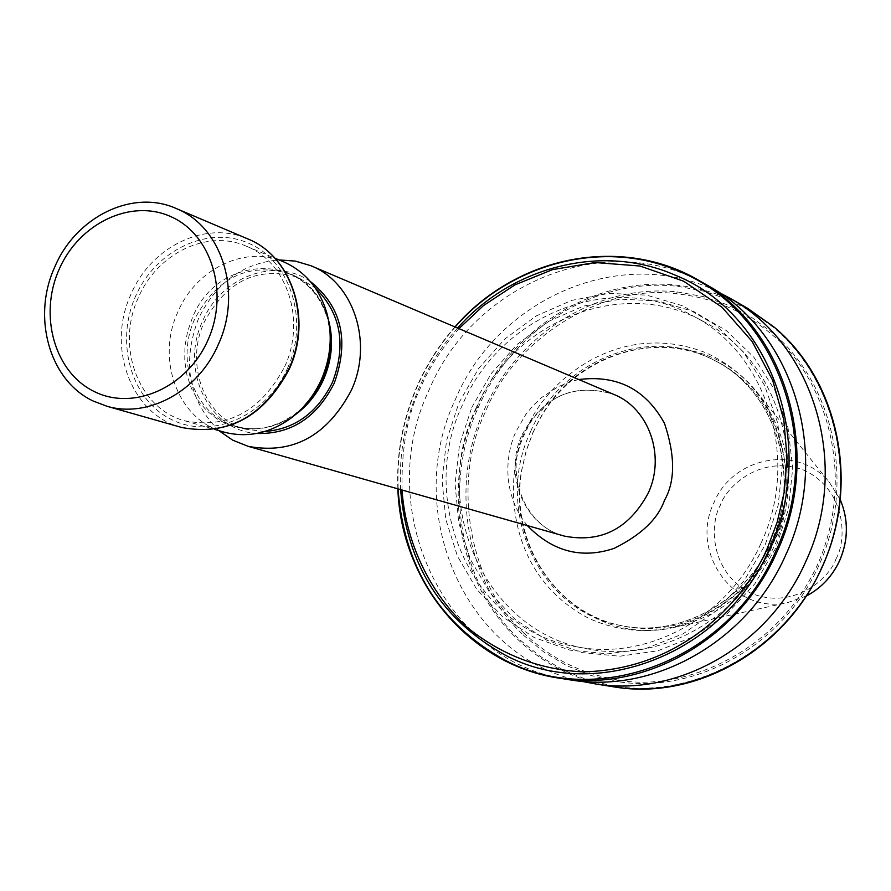 <?xml version="1.0" encoding="UTF-8"?>
<svg xmlns="http://www.w3.org/2000/svg" width="891" height="891" viewBox="0 0 891 891"><rect width="100%" height="100%" fill="white"/><g stroke="black" fill="none" stroke-linecap="round" stroke-linejoin="round"><path stroke-width="0.67" stroke-dasharray="4.46 3.34" d="M581.244 681.259C464.066 657.068 402.197 510.81 455.435 399.279C498.269 297.382 623.266 243.733 718.536 292.148M533.03 432.525L538.988 420.608C572.679 357.425 653.883 328.534 714.716 360.543C776.551 389.868 804.863 476.095 772.931 543.588C746.981 603.285 680.568 638.802 622.319 625.85C554.725 613.242 509.006 540.236 521.859 469.802L526.236 450.813L533.03 432.525M532.996 432.402L539.01 420.374C581.099 338.625 699.179 320.348 755.98 391.026C791.297 436.612 797.69 487.767 775.159 544.501C753.374 589.374 719.516 617.062 673.596 627.554C585.153 647.757 503.927 560.216 521.725 470.014L526.147 450.846L532.996 432.402M761.159 542.92C800.463 459.645 767.24 353.671 692.753 315.793C611.482 269.828 500.185 314.902 462.641 404.492C415.496 502.814 473.589 631.329 577.424 646.933C648.815 660.732 729.206 616.316 761.159 542.92M475.571 409.225C512.737 320.548 623.054 276.032 703.6 321.584C777.42 359.14 810.365 464.011 771.483 546.383C739.864 618.978 660.242 662.893 589.497 649.227C486.586 633.768 428.883 506.522 475.571 409.225M458.943 402.788L478.701 368.362L504.885 338.925L536.315 315.893L571.543 300.423L608.921 293.351L646.643 295.144L682.851 305.858L715.685 325.07L743.406 351.956L764.5 385.213L777.776 423.18L782.454 463.877L778.199 505.164L765.224 544.802L744.208 580.665L716.319 610.858L683.074 633.802L646.287 648.347L607.918 653.86L569.962 650.163L534.333 637.6L502.758 616.94L476.741 589.307L457.451 556.14L445.734 519.085L442.059 479.948L446.536 440.566L458.943 402.788M566.308 679.265C441.88 660.443 373.084 506.801 429.217 389.645C474.346 281.567 609.544 227.539 707.164 285.165M471.773 407.465L491.353 373.374L517.326 344.227L548.488 321.428L583.438 306.125L620.515 299.153L657.937 300.958L693.844 311.594L726.421 330.661L753.92 357.302L774.858 390.258L788.045 427.869L792.689 468.187L788.502 509.062L775.649 548.31L754.833 583.817L727.19 613.699L694.245 636.408L657.77 650.809L619.713 656.244L582.068 652.58L546.706 640.128L515.377 619.646L489.549 592.259L470.392 559.403L458.731 522.694L455.067 483.913L459.489 444.899L471.773 407.465M284.686 366.647C306.281 320.303 287.158 261.921 246.083 246.094C207.224 228.92 156.883 253.523 138.328 297.705C115.396 346.71 138.595 409.214 185.205 420.908C228.051 429.028 261.208 410.94 284.686 366.647M222.962 431.812C177.933 419.661 155.747 359.218 177.91 311.883C196.009 268.804 245.326 244.925 283.427 261.765M264.649 431.534L245.237 429.139C204.674 418.692 184.359 364.508 204.262 322.085C226.604 280.698 257.878 265.796 298.084 277.402L315.269 287.96M310.246 281.411C274.94 256.485 220.879 277.034 202.558 321.283C179.626 369.464 208.483 430.709 256.63 433.471M218.852 430.62C188.558 400.282 181.764 362.96 198.481 318.655C216.034 282.625 242.887 263.045 279.039 259.916M527.294 525.567C499.929 491.052 506.701 451.169 516.078 431.355L525.779 414.493L532.796 405.895L541.516 397.609L558.256 386.649L571.532 381.37L578.816 379.544M458.943 328.623C441.401 348.782 428.694 368.295 420.83 387.162C407.61 413.558 401.34 447.85 402.03 490.017M772.764 543.889C796.097 505.732 797.957 395.838 706.886 353.192C614.177 316.015 539.712 389.322 526.77 429.985C505.186 466.75 500.04 571.588 588.16 618.042C679.176 659.774 759.533 586.824 772.764 543.889M524.164 633.234C468.265 583.538 451.447 480.394 485.807 411.018C514.397 339.025 602.104 283.55 676.091 293.752C712.477 297.382 744.809 311.327 773.087 335.584C818.773 371.302 859.926 468.41 817.559 564.638C773.455 659.997 674.643 691.516 618.454 679.944C582.068 674.164 550.638 658.594 524.164 633.234L523.641 635.406C465.403 580.809 449.476 485.773 484.047 410.239C517.07 334.014 598.173 283.193 677.349 291.947L703.233 296.569L728.159 305.078L751.614 317.363L773.087 333.212C834.934 386.037 855.371 485.127 818.963 565.317C782.911 645.663 696.049 694.334 616.672 681.526L590.945 675.456L566.553 665.577L543.978 652.123L523.641 635.406M478.177 407.699C512.336 328.779 596.714 276.433 678.608 286.457L704.079 291.212L728.626 299.666L751.982 311.805L773.444 327.376C837.997 381.348 859.659 484.091 821.825 567.11C784.392 650.307 693.933 700.148 612.017 685.814L586.723 679.588L562.733 669.754L540.269 656.422L519.954 639.938C459.277 584.039 442.448 485.74 478.177 407.699L476.863 407.154C511.111 328.044 595.611 275.497 677.739 285.332C701.785 288.016 724.439 295.322 745.722 307.228M530.591 431.645C560.361 360.989 647.634 325.07 712.611 359.496C774.557 388.866 802.914 475.259 770.915 542.909C744.921 602.728 678.374 638.335 620.025 625.359C538.487 610.836 493.324 509.385 530.591 431.645M806.388 595.99L787.856 602.539C734.552 615.313 689.088 552.476 713.992 502.613C732.937 456.125 798.96 444.041 829.61 482.655L840.324 499.84M180.572 427.157C130.788 413.947 106.363 346.933 130.921 294.42C150.98 246.584 205.565 220.01 247.575 238.821M287.626 368.028C309.099 320.381 290.722 261.754 249.525 243.633C208.628 224.799 155.669 249.825 135.532 296.391C114.794 342.679 131.322 400.182 171.796 419.683C211.947 439.864 266.754 415.963 287.626 368.028M303.33 406.998L294.108 414.794L281.834 422.111L268.759 426.912L255.327 429.039L241.996 428.426L229.221 425.107L217.415 419.227L206.979 410.974L198.248 400.649L191.498 388.61L186.954 375.245L184.749 361.011L184.938 346.376L187.522 331.797L192.423 317.775C217.872 252.409 311.527 251.685 327.52 318.822L330.004 331.341M294.787 415.106C275.876 428.003 256.274 431.767 235.97 426.41C195.207 415.919 174.825 361.412 194.851 318.722C217.315 277.068 248.745 262.065 289.152 273.715C308.62 282.202 321.707 297.516 328.434 319.669M522.115 434.697C543.61 395.793 574.194 382.373 613.854 394.435C565.674 379.755 537.741 405.683 523.24 434.986C503.827 475.894 526.392 526.859 563.491 535.836C523.852 525.322 503.337 474.212 522.115 434.697M457.584 328.044C441.925 345.474 429.262 364.976 419.628 386.571C405.127 419.583 398.778 453.931 400.605 489.605M398.032 488.881C396.506 453.04 403.022 418.558 417.578 385.424C427.168 363.94 439.686 344.472 455.123 326.997M484.136 299.721C455.256 322.631 433.126 351.199 417.723 385.413C397.564 431.99 392.82 479.625 403.512 528.318M677.349 291.947L676.091 293.752M610.235 686.293C574.973 679.777 544.334 664.33 518.306 639.916C457.762 583.705 441.101 485.305 476.863 407.154M616.672 681.526L618.454 679.944M836.081 558.724C846.606 540.982 847.152 491.598 805.197 470.671C761.805 453.363 726.566 486.163 720.284 505.353C710.116 522.783 708.868 571.131 750.189 592.838C793.246 611.103 829.71 578.382 836.081 558.724M622.319 625.85L620.025 625.359C678.185 638.301 744.72 602.762 770.748 542.875C802.791 475.126 774.368 388.743 712.611 359.496L714.716 360.543M840.324 499.818L829.61 482.655L755.98 391.026M692.753 315.793L703.6 321.584M246.083 246.094L274.929 258.201M298.084 277.402L289.152 273.715C307.93 281.768 320.727 296.803 327.52 318.822L326.83 312.919M185.205 420.908L214.586 429.395M245.237 429.139L235.97 426.41C255.706 431.723 275.085 427.847 294.108 414.794L289.909 418.915M454.956 326.93C439.541 344.405 427.045 363.873 417.467 385.346C402.899 418.48 396.372 452.973 397.854 488.825M577.424 646.933L589.497 649.227M806.377 596.012L787.856 602.539L673.596 627.554"/><path stroke-width="1.34" d="M718.536 292.148L730.208 298.351C814.329 344.527 850.838 466.015 805.742 561.608C769.056 645.563 678.107 697.207 595.901 683.998L581.244 681.259M707.164 285.165L709.013 286.223C794.649 333.212 831.771 457.261 785.717 554.982C748.24 640.796 655.498 693.599 571.822 680.145L566.308 679.265M218.351 344.416C242.33 292.76 222.327 227.907 177.71 209.162L175.928 208.383C132.38 188.881 75.702 216.959 54.719 267.1C31.675 317.151 49.428 380.624 93.21 401.039L107.009 406.274C148.262 418.503 198.515 391.06 218.351 344.416M171.139 216.769C131.088 198.259 79.021 223.262 59.084 269.494C38.569 315.447 54.563 372.36 94.201 391.517C133.516 411.352 187.377 387.451 208.037 339.883C229.288 292.593 211.49 234.578 171.139 216.769M274.929 258.201L283.427 261.765C304.934 271.276 319.401 288.328 326.83 312.919C332.699 335.105 330.906 357.269 321.462 379.399C314.122 395.649 303.608 408.813 289.909 418.915C268.815 433.594 246.874 438.004 224.098 432.135L222.962 431.812M315.269 287.96C340.841 313.209 346.577 344.672 332.466 382.339C317.463 412.745 294.854 429.15 264.649 431.534M256.63 433.471C290.878 434.44 316.75 417.679 334.248 383.175C349.606 340.462 341.609 306.537 310.246 281.411M279.039 259.916L295.389 261.108L311.026 265.774C353.66 282.458 373.585 342.712 351.277 390.436C327.075 436 292.694 454.633 248.144 446.335L232.651 440.143L218.852 430.62M578.816 379.544C617.196 374.688 645.763 389.311 664.519 423.425C675.278 455.691 675.278 481.296 664.519 500.241C657.97 518.93 641.186 534.979 614.144 548.366C581.634 559.225 552.687 551.629 527.294 525.567M402.03 490.017C405.037 535.201 424.762 587.459 466.216 626.551C500.363 654.517 539.189 669.62 582.703 671.87C684.789 669.731 746.513 597.293 767.429 547.998L777.13 522.338L784.203 492.266L787.043 457.874L783.835 420.04L772.664 380.268L752.127 341.465L721.988 307.228L683.631 281.2L640.05 266.03L595.121 262.533L552.52 269.628L514.887 284.908L483.546 305.535L458.943 328.623M745.722 307.228L773.9 326.919C838.765 380.334 860.617 484.381 822.07 567.01C786.029 649.461 696.55 700.159 615.57 687.139L610.235 686.293M840.324 499.84C848.588 519.865 848.366 540.091 839.645 560.517C832.35 576.21 821.268 588.038 806.388 595.99M175.928 208.383L247.575 238.821C291.68 256.062 312.162 318.911 288.896 368.841C263.647 416.509 227.973 436.067 181.864 427.524L180.572 427.157M330.004 331.341C331.842 347.646 329.392 363.539 322.665 379.009L314.256 394.022L303.33 406.998M328.434 319.669C333.735 339.571 332.143 359.441 323.667 379.276C316.984 394.089 307.35 406.029 294.787 415.106M311.026 265.774L613.854 394.435C648.938 408.245 665.8 455.936 648.18 493.202C628.99 528.786 601.102 543.098 564.515 536.126L248.144 446.335M400.605 489.605C406.897 564.883 441.68 620.013 504.952 654.985C595.489 703.578 724.171 654.685 769.39 548.867C818.718 444.977 770.949 312.941 674.933 275.052C602.082 243.087 512.169 266.364 457.584 328.044M455.123 326.997C510.833 262.89 603.619 238.331 678.797 271.254C777.119 309.968 826.146 445.155 775.615 551.54C729.295 659.908 597.471 709.86 504.841 660.053C439.497 623.789 403.89 566.732 398.032 488.881M403.512 528.318C420.752 605.802 484.103 667.894 561.252 678.452C645.563 692.017 739.096 638.691 776.919 552.064C823.395 453.419 786.007 328.244 699.702 280.899C633.167 241.661 545.715 250.583 484.136 299.721M730.208 298.351L747.516 308.253L773.945 326.941C837.963 380.925 859.704 482.632 822.916 565.429C786.486 648.403 697.53 699.39 615.558 687.139L595.901 683.998M247.575 238.821C292.137 256.33 312.507 319.212 289.33 368.93M454.956 326.93C515.844 256.263 621.595 234.411 699.702 280.899L709.013 286.223M107.009 406.274L181.864 427.524C228.386 436.067 264.204 416.543 289.319 368.952M214.586 429.395L224.098 432.135M397.854 488.825C400.939 582.658 470.504 666.412 561.252 678.452L571.822 680.145M840.324 499.818C848.633 519.887 848.432 540.124 839.712 560.528C832.428 576.21 821.313 588.038 806.377 596.012"/></g></svg>
